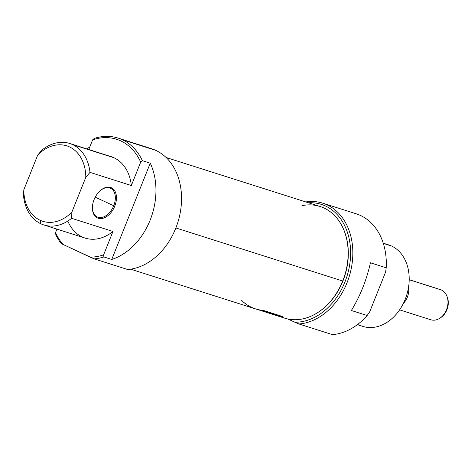 <?xml version="1.0" encoding="UTF-8"?>
<svg xmlns="http://www.w3.org/2000/svg" width="471" height="471" viewBox="0 0 471 471"><rect width="100%" height="100%" fill="white"/><g stroke="black" fill="none" stroke-linecap="round" stroke-linejoin="round"><path stroke-width="0.71" d="M322.812 203.189A62.543 47.394 107.6 0 0 305.803 201.935A62.543 47.394 107.6 0 1 352.72 257.243A62.543 47.394 107.6 0 1 298.938 323.983L294.834 322.229A60.959 46.199 -72.4 0 0 350.13 261.429A60.959 46.199 -72.4 0 0 308.458 202.777A60.959 46.199 -72.4 0 1 350.13 261.429A60.959 46.199 -72.4 0 1 294.834 322.229L287.834 318.985L298.938 323.983L332.408 334.628A62.543 47.394 -72.4 0 0 367.121 315.505L351.366 310.495C360.156 296.1 366.515 280.204 370.447 262.794L386.196 267.805A62.543 47.394 -72.4 0 0 360.509 215.477A62.543 47.394 -72.4 0 0 356.282 213.834L322.812 203.189A62.543 47.394 107.6 0 1 351.331 268.187A62.543 47.394 107.6 0 1 298.938 323.983L332.408 334.628A62.543 47.394 -72.4 0 0 367.121 315.505L351.366 310.495C360.156 296.1 366.515 280.204 370.447 262.794L386.196 267.805L385.649 271.944L369.635 311.99L367.121 315.505L369.635 311.99L385.649 271.944L386.196 267.805A62.543 47.394 107.6 0 0 360.509 215.477M357.342 324.66L362.764 326.385A42.749 32.399 -72.4 0 0 405.943 297.401A42.749 32.399 -72.4 0 0 391.566 246.027A42.749 32.399 -72.4 0 0 388.681 244.902L383.253 243.177M114.765 206.145A16.626 10.798 -65.1 0 1 98.268 218.261A16.626 10.798 -65.1 0 1 94.094 199.569A16.626 10.798 -65.1 0 1 110.591 187.452A16.626 10.798 -65.1 0 1 114.765 206.145A16.626 10.798 -65.1 0 1 100.812 218.609A16.626 10.798 -65.1 0 1 92.428 206.828A16.626 10.798 -65.1 0 1 94.094 199.569A16.626 10.798 -65.1 0 1 99.699 191.138A16.626 10.798 -65.1 0 1 113.487 189.224A16.626 10.798 -65.1 0 1 114.765 206.145L113.729 205.739A15.831 10.285 -65.1 0 0 112.563 189.678A15.831 10.285 -65.1 0 0 99.534 191.291A15.831 10.285 -65.1 0 1 110.538 188.241A15.831 10.285 -65.1 0 1 113.729 205.739A15.831 10.285 -65.1 0 1 97.226 216.972A15.831 10.285 -65.1 0 1 92.44 206.604A15.831 10.285 114.9 0 0 100.523 217.602A15.831 10.285 114.9 0 0 113.729 205.739L95.207 197.155M67.818 221.046A42.749 32.399 -72.4 0 0 112.963 231.461L71.616 218.309A42.749 32.399 107.6 0 1 43.815 224.95L85.157 238.096A42.749 32.399 -72.4 0 0 112.963 231.461L103.608 254.852L103.879 256.942A62.543 47.394 107.6 0 1 94.176 258.867L61.183 243.584A62.543 47.394 107.6 0 1 55.813 234.676L55.543 232.586L56.926 229.118L55.543 232.586A60.959 46.199 -72.4 0 0 63.314 244.714A60.959 46.199 107.6 0 1 55.543 232.586L55.813 234.676A62.543 47.394 107.6 0 0 61.183 243.584L90.073 257.113A60.959 46.199 -72.4 0 0 103.608 254.852A60.959 46.199 107.6 0 1 90.073 257.113L94.176 258.867L127.647 269.512A62.543 47.394 -72.4 0 0 179.41 216.631A62.543 47.394 -72.4 0 0 155.748 150.361A62.543 47.394 -72.4 0 0 151.527 148.718L118.056 138.074A62.543 47.394 107.6 0 1 122.277 139.716A62.543 47.394 107.6 0 1 142.383 160.67L150.261 163.178L142.383 160.67L140.688 162.136A60.959 46.199 -72.4 0 0 92.622 139.869A60.959 46.199 107.6 0 1 140.688 162.136L131.332 185.527A42.749 32.399 -72.4 0 0 113.958 157.744A42.749 32.399 -72.4 0 0 111.074 156.619L69.726 143.472A42.749 32.399 107.6 0 1 72.616 144.597A42.749 32.399 107.6 0 1 89.99 172.38L131.332 185.527L89.99 172.38L85.804 177.296A39.582 29.997 -72.4 0 0 69.472 146.905A39.582 29.997 -72.4 0 0 37.733 155.03L23.797 189.872L23.55 196.042A42.749 32.399 107.6 0 0 40.924 223.825A42.749 32.399 -72.4 0 0 71.616 218.309L112.963 231.461L103.608 254.852L103.879 256.942L111.757 259.444A62.543 47.394 -72.4 0 0 150.261 163.178A62.543 47.394 107.6 0 1 111.757 259.444L150.261 163.178L111.757 259.444L103.879 256.942A62.543 47.394 107.6 0 1 94.176 258.867L127.647 269.512A62.543 47.394 107.6 0 0 179.41 216.631A62.543 47.394 107.6 0 0 155.748 150.361L122.277 139.716A62.543 47.394 107.6 0 1 142.383 160.67L140.688 162.136L131.332 185.527A42.749 32.399 -72.4 0 0 113.958 157.744L72.616 144.597A42.749 32.399 107.6 0 1 89.99 172.38L85.804 177.296L71.863 212.138L85.804 177.296A39.582 29.997 107.6 0 0 69.472 146.905A39.582 29.997 107.6 0 0 37.733 155.03L41.919 150.114A42.749 32.399 107.6 0 1 69.726 143.472M122.277 139.716A62.543 47.394 107.6 0 0 94.318 138.403L92.622 139.869L88.76 149.525L92.622 139.869L94.318 138.403A62.543 47.394 107.6 0 1 118.056 138.074M89.79 146.952A62.543 47.394 -72.4 0 0 86.964 148.954A62.543 47.394 107.6 0 1 89.79 146.952M43.815 224.95A42.749 32.399 107.6 0 1 40.924 223.825A42.749 32.399 107.6 0 1 23.55 196.042L23.797 189.872A39.582 29.997 -72.4 0 0 40.129 220.263A39.582 29.997 -72.4 0 0 71.863 212.138A39.582 29.997 107.6 0 1 40.129 220.263L40.924 223.825M71.616 218.309L71.863 212.138L71.616 218.309M343.83 229.901L344.03 230.39A58.033 43.98 107.6 0 1 342.917 281.028A58.033 43.98 107.6 0 1 317.937 312.438L317.489 312.726A58.581 44.398 -72.4 0 0 342.705 281.016A58.581 44.398 -72.4 0 0 343.83 229.901A58.581 44.398 -72.4 0 0 320.039 206.463L166.139 157.52M275.276 315.176A58.581 44.398 -72.4 0 0 283.047 316.677A58.581 44.398 107.6 0 1 275.058 315.105A58.581 44.398 -72.4 0 0 275.276 315.176L284.531 318.119A58.581 44.398 -72.4 0 0 317.489 312.726M241.511 300.292A58.581 44.398 -72.4 0 0 263.36 310.413L283.047 316.677L263.36 310.413A58.581 44.398 107.6 0 1 255.588 308.911L130.632 269.176M272.497 314.192A58.581 44.398 -72.4 0 0 282.047 316.488L263.242 310.507A58.581 44.398 107.6 0 1 256.03 309.053A58.581 44.398 107.6 0 1 255.812 308.982A58.581 44.398 107.6 0 0 263.242 310.507L282.047 316.488A58.581 44.398 -72.4 0 1 274.834 315.034L256.03 309.053M267.581 312.179L265.662 311.567A58.581 44.398 -72.4 0 0 266.133 311.631L268.464 312.373A58.581 44.398 107.6 0 1 264.525 311.667L262.235 310.937A58.581 44.398 -72.4 0 0 262.688 311.043L264.561 311.637A58.581 44.398 -72.4 0 0 265.779 311.89L264.025 311.331A58.581 44.398 -72.4 0 0 264.484 311.413L266.239 311.973A58.581 44.398 -72.4 0 0 267.581 312.179L265.662 311.567A58.581 44.398 -72.4 0 0 266.133 311.631L268.464 312.373A58.581 44.398 107.6 0 1 264.525 311.667L262.235 310.937A58.581 44.398 -72.4 0 0 262.688 311.043L264.543 311.631A58.581 44.398 -72.4 0 0 265.779 311.89L264.025 311.331A58.581 44.398 -72.4 0 0 264.484 311.413L266.239 311.973A58.581 44.398 -72.4 0 0 267.581 312.179L267.581 312.179M271.567 313.733L270.107 313.268A58.581 44.398 -72.4 0 0 270.566 313.35L272.026 313.816A58.581 44.398 -72.4 0 0 273.839 314.08L274.257 314.21A58.581 44.398 107.6 0 1 270.319 313.503L268.235 312.844A58.581 44.398 -72.4 0 0 268.688 312.95L270.354 313.48A58.581 44.398 -72.4 0 0 271.567 313.733L270.107 313.268A58.581 44.398 -72.4 0 0 270.566 313.35L272.026 313.816A58.581 44.398 -72.4 0 0 273.839 314.08L274.257 314.21A58.581 44.398 107.6 0 1 270.319 313.503L268.235 312.844A58.581 44.398 -72.4 0 0 268.688 312.95L270.354 313.48A58.581 44.398 -72.4 0 0 271.567 313.733L271.567 313.733M276.389 315.211L278.014 315.729A58.581 44.398 -72.4 0 0 279.88 316L280.298 316.135A58.581 44.398 107.6 0 1 276.359 315.429L275.941 315.293A58.581 44.398 -72.4 0 0 277.554 315.641L275.929 315.123A58.581 44.398 107.6 0 1 274.316 314.781L273.898 314.646A58.581 44.398 -72.4 0 0 277.837 315.352L278.255 315.482A58.581 44.398 107.6 0 1 276.389 315.211L278.014 315.729A58.581 44.398 -72.4 0 0 279.88 316L280.298 316.135A58.581 44.398 107.6 0 1 276.359 315.429L275.941 315.293A58.581 44.398 -72.4 0 0 277.554 315.641L275.929 315.123A58.581 44.398 107.6 0 1 274.316 314.781L273.898 314.646A58.581 44.398 -72.4 0 0 277.837 315.352L278.255 315.482A58.581 44.398 107.6 0 1 276.389 315.211L276.389 315.211M277.066 315.105L271.932 314.022L277.066 315.105M265.197 311.879A58.581 44.398 -72.4 0 0 269.129 312.585L268.087 312.72A58.581 44.398 -72.4 0 0 271.172 313.233L271.59 313.362A58.581 44.398 107.6 0 1 267.652 312.656L268.67 312.597A58.581 44.398 107.6 0 1 265.609 312.008L265.197 311.879A58.581 44.398 -72.4 0 0 269.129 312.585L268.087 312.72A58.581 44.398 -72.4 0 0 271.172 313.233L271.59 313.362A58.581 44.398 107.6 0 1 267.652 312.656L268.67 312.597A58.581 44.398 107.6 0 1 265.609 312.008L265.197 311.879M262.889 310.901L263.371 311.054A58.581 44.398 -72.4 0 0 265.132 311.313L265.55 311.443A58.581 44.398 107.6 0 1 261.611 310.736L260.18 310.183L262.8 310.572L263.371 311.054A58.581 44.398 -72.4 0 0 265.132 311.313L265.55 311.443A58.581 44.398 107.6 0 1 261.611 310.736L260.18 310.183L262.865 310.748M272.591 314.145L274.964 314.728L272.591 314.145M274.993 314.663L272.574 314.192L274.993 314.663M260.616 310.277L261.646 310.713A58.581 44.398 -72.4 0 0 262.912 310.972L261.646 310.713A58.581 44.398 107.6 0 0 262.912 310.972L260.616 310.277M399.602 309.853L430.777 319.768A15.831 11.999 -72.4 0 0 439.684 318.308A15.831 11.999 -72.4 0 0 446.802 295.923A15.831 11.999 -72.4 0 0 441.445 290.006A15.831 11.999 -72.4 0 0 440.373 289.588L409.199 279.674M446.802 295.923L447.209 296.907A14.736 11.169 107.6 0 1 440.579 317.742L439.684 318.308M408.587 286.969A15.831 11.999 107.6 0 1 403.317 303.542A15.831 11.999 107.6 0 0 408.587 286.969M385.672 244.155A42.749 32.399 107.6 0 1 391.566 246.027L383.329 243.407M391.566 246.027A42.749 32.399 -72.4 0 1 405.219 299.309A42.749 32.399 -72.4 0 1 359.879 325.261L357.536 324.513M155.748 150.361A62.543 47.394 -72.4 0 0 147.123 147.617M113.958 157.744A42.749 32.399 -72.4 0 0 108.065 155.872M40.129 220.263A39.582 29.997 107.6 0 1 23.797 189.872L37.733 155.03L41.919 150.114A42.749 32.399 107.6 0 1 72.616 144.597M317.713 312.579A58.033 43.98 -72.4 0 0 342.917 281.028L342.705 281.016A58.581 44.398 107.6 0 1 280.01 316.312M301.911 205.68A58.581 44.398 -72.4 0 1 342.705 281.016L175.86 227.952M260.228 310.295L259.792 310.106M343.93 230.148A58.033 43.98 107.6 0 1 342.917 281.028M439.26 289.312A15.831 11.999 107.6 0 1 441.445 290.006L409.199 279.75M447.003 296.43A14.736 11.169 107.6 0 1 440.138 318.007M429.705 319.35A15.831 11.999 -72.4 0 0 446.502 309.741A15.831 11.999 -72.4 0 0 441.445 290.006"/></g></svg>
